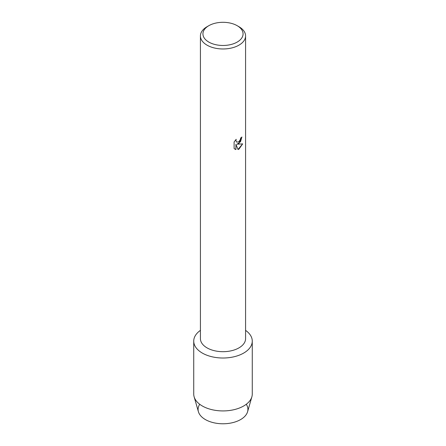 <?xml version="1.0" encoding="UTF-8"?>
<svg xmlns="http://www.w3.org/2000/svg" width="446" height="446" viewBox="0 0 446 446"><rect width="100%" height="100%" fill="white"/><g stroke="black" fill="none" stroke-linecap="round" stroke-linejoin="round"><path stroke-width="0.67" d="M246.281 404.271A24.92 14.389 180 0 1 240.617 419.563A24.92 14.389 180 0 1 209.453 421.47A24.92 14.389 180 0 1 199.719 404.271M237.188 25.695L238.967 26.715A22.579 13.034 180 0 1 245.579 35.936L245.579 338.653A22.579 13.034 180 0 1 238.967 347.874A22.579 13.034 180 0 1 214.359 350.695A22.579 13.034 180 0 1 200.421 338.653L200.421 35.936A22.579 13.034 180 0 1 207.033 26.715L208.812 25.695A20.07 11.585 180 0 1 237.188 25.695A20.07 11.585 180 0 1 237.188 42.08A20.07 11.585 180 0 1 208.812 42.08A20.07 11.585 180 0 1 208.812 25.695L207.033 26.715M243.694 353.065A29.269 16.898 180 0 1 203.32 353.622A29.269 16.898 180 0 1 200.421 330.369A29.269 16.898 180 0 0 193.731 341.118A29.269 16.898 180 0 0 211.8 356.728A29.269 16.898 180 0 0 243.694 353.065A29.269 16.898 180 0 0 245.579 330.369A29.269 16.898 180 0 1 252.269 341.118A29.269 16.898 180 0 1 243.694 353.065M238.961 143.467L237.027 144.209L242.652 143.885L238.967 149.115L238.013 149.522L235.928 144.275L235.928 149.577L234.111 148.512L234.111 141.967L236.207 139.297L235.923 140.596L236.698 142.146L238.961 141.711L240.439 139.369L240.656 138.015A22.579 13.034 0 0 0 241.922 137L238.961 143.467M245.579 35.936A22.579 13.034 180 0 1 238.967 45.152A22.579 13.034 180 0 1 214.359 47.978A22.579 13.034 180 0 1 200.421 35.936M241.894 137.028L240.517 141.7L237.027 144.209M236.67 142.129L235.895 140.579L236.146 139.358M234.953 149.181L235.901 149.561L235.928 144.275M238.002 149.494L242.613 143.896M252.269 341.118L252.269 394.03A29.269 16.898 180 0 1 251.873 396.795L247.586 411.742A24.92 14.389 180 0 1 240.617 419.563A24.92 14.389 180 0 1 215.385 423.092A24.92 14.389 180 0 1 198.414 411.742L194.127 396.795A29.269 16.898 180 0 1 193.731 394.03L193.731 341.118M251.873 396.795A29.269 16.898 180 0 1 243.694 405.977A29.269 16.898 180 0 1 214.052 410.119A29.269 16.898 180 0 1 194.127 396.795"/></g></svg>
